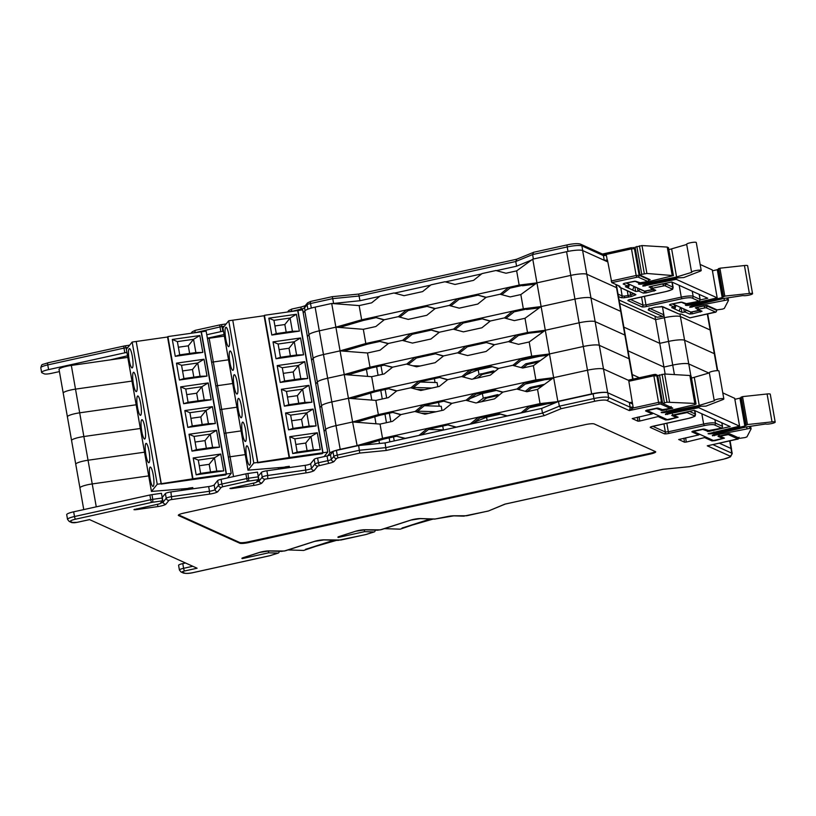 <?xml version="1.0" encoding="UTF-8"?>
<svg xmlns="http://www.w3.org/2000/svg" width="816" height="816" viewBox="0 0 816 816"><rect width="100%" height="100%" fill="white"/><g stroke="black" fill="none" stroke-linecap="round" stroke-linejoin="round"><path stroke-width="1.22" d="M634.205 293.638L630.686 294.964L631.319 296.534L635.878 294.749A1.469 1.438 -165.6 0 1 634.481 294.209M655.217 307.255L662.816 306.714L678.861 313.966L661.98 306.643A1.469 1.397 -65.7 0 0 662.816 306.714M650.005 308.56L663.755 314.772A1.469 1.397 114.3 0 1 662.612 316.475L657.166 317.23L619.089 300.023M689.897 317.832L682.033 314.354A12.067 2.05 170 0 0 678.861 313.966M683.747 308.876L684.349 312.191L686.256 310.284L690.622 311.987M684.349 312.191L681.972 312.365L681.136 307.693M671.721 307.581L681.972 312.365M672.17 303.919L675.005 305.194L673.853 306.918L671.68 307.673M644.334 291.067L639.968 289.364L638.061 291.271L637.469 287.956M634.848 286.773L635.684 291.445L638.061 291.271M635.684 291.445L625.433 286.661M567.997 251.399L567.212 246.942A12.067 2.05 -10 0 1 581.869 245.871L582.706 250.573L604.258 260.314L607.461 260.049L611.796 282.611L638 277.012L647.527 281.316L640.835 282.968L635.674 281.255L624.832 283.203L623.169 284.009L627.565 286.008L625.393 286.753M611.796 282.611L619.538 286.11A12.067 2.05 -10 0 1 619.987 286.538A12.067 2.05 -10 0 1 619.609 287.191L634.797 294.352A1.469 1.397 -65.7 0 0 635.654 294.443L619.609 287.191L618.344 285.569M663.755 314.772L662.5 306.877M679.167 311.08L680.493 307.408M676.025 305.388L674.801 309.111L674.332 306.714M531.522 260.049L516.579 266.21L515.753 261.508L532.603 254.572L567.212 246.942A2.438 0.581 77.6 0 1 567.334 244.851A2.438 0.581 77.6 0 1 567.436 244.861M332.591 303.542L359.999 300.716L379.664 296.392M394.475 293.117L430.624 285.151M445.434 281.887L481.583 273.921M496.393 270.657L516.579 266.21M224.063 334.519L207.376 338.191M223.482 331.184L222.89 331.276L222.064 326.563L224.318 326.247M206.774 334.744L220.83 331.643A4.855 0.826 -10 0 1 222.89 331.276M110.262 359.876L127.52 355.786M126.919 352.43L126.052 347.728L127.796 347.483M59.425 371.596L51.418 373.351A5.824 0.989 -10 0 1 44.339 373.871L41.983 372.81A9.7 1.652 -10 0 1 41.626 372.463A9.7 1.652 -10 0 1 48.593 369.607L124.817 352.808A4.855 0.826 -10 0 1 126.888 352.43M627.861 285.906L628.279 288.089L629.513 284.366M633.981 286.385L632.655 290.068M628.667 283.988L625.882 282.999M333.56 303.328L332.734 298.625L359.173 296.014L515.753 261.508L516.783 259.253M359.999 300.716L358.642 294.076L516.467 259.284M533.389 259.019L532.603 254.572L533.633 252.317L516.538 259.274M627.565 286.008L628.718 284.274M607.226 260.1L606.39 255.398A4.886 4.672 -65.7 0 0 606.135 254.47L603.014 253.939M601.729 254.225L603.299 255.153A2.438 2.336 114.3 0 1 603.422 255.612L604.258 260.314M311.314 308.071L310.519 303.521L332.734 298.625L332.204 296.677L358.642 294.076M648.557 278.96L648.669 279.592L639.142 275.288L636.174 275.502L631.482 248.88L606.135 254.47A2.438 0.52 -21.5 0 1 603.299 255.153M712.429 270.83L717.274 269.698L719.896 268.199L724.812 296.106L749.374 293.454A4.886 0.826 -10 0 1 752.556 293.678A4.886 0.826 -10 0 1 748.476 295.229A4.886 0.826 -10 0 1 743.121 295.545L724.027 298.432L692.855 305.745A4.886 0.826 170 0 0 689.683 307.112A4.886 0.826 170 0 0 689.857 307.285L727.28 299.911L728.453 300.441L724.292 308.438L722.548 309.101L716.989 309.886L706.952 305.357L696.038 307.581L695.344 307.867L696.354 308.346M648.761 280.143L650.158 279.704L640.091 275.135L641.753 274.329L646.915 273.472L673.414 275.604L638.51 284.07A4.886 0.826 170 0 0 644.099 283.713L676.586 276.991L691.764 272.33A4.886 0.826 -10 0 1 691.58 272.156A4.886 0.826 -10 0 1 695.089 270.728A4.886 0.826 -10 0 1 701.199 270.463A4.886 0.826 -10 0 1 700.138 271.198L683.777 277.562L678.412 277.817L646.262 284.468A4.886 0.826 170 0 0 642.763 285.906A4.886 0.826 170 0 0 642.937 286.079L676.27 279.337L717.193 297.84L685.43 305.276A4.886 0.826 170 0 0 691.366 304.847L722.201 297.616L724.812 296.106M691.58 272.156L686.664 244.249A4.886 0.826 -10 0 1 690.173 242.811A4.886 0.826 -10 0 1 696.283 242.546L701.199 270.463M635.164 247.217L641.988 245.555L667.233 247.075L668.437 247.799M668.834 249.665L686.705 244.463M700.138 264.445L712.266 269.923L717.193 297.84M719.896 268.199L744.447 265.537A4.886 0.826 -10 0 1 747.629 265.761L752.556 293.678M653.116 289.435L644.538 291.159L626.29 282.907M700.148 299.931L707.768 298.248L671.792 281.989L649.771 286.671L649.067 286.957L650.066 287.426M699.394 310.355L690.805 312.069L672.578 303.827M691.142 303.583L691.366 304.847M691.478 303.511L691.703 304.766M717.274 269.698L722.201 297.616M718.06 269.198L722.976 297.106M727.994 297.83L728.453 300.441M667.233 247.075L672.149 274.992M671.66 249.074L676.586 276.991M83.752 509.592L79.937 487.917A10.751 1.826 -10 0 1 87.649 484.755A10.751 1.826 170 0 0 79.937 487.917L75.755 464.222A10.751 1.826 -10 0 1 83.467 461.06A10.751 1.826 170 0 0 75.755 464.222L71.573 440.518A10.751 1.826 -10 0 1 79.295 437.356A10.751 1.826 170 0 0 71.573 440.518L63.22 393.118A10.751 1.826 -10 0 1 70.931 389.956A10.751 1.826 170 0 0 63.22 393.118L59.038 369.413A10.751 1.826 170 0 1 66.749 366.251A10.751 1.826 170 0 1 71.329 365.425L75.511 389.13A10.751 1.826 170 0 0 70.931 389.956A10.751 1.826 -10 0 1 75.511 389.13L79.682 412.825A10.751 1.826 170 0 0 75.113 413.651A10.751 1.826 170 0 0 67.391 416.813A10.751 1.826 -10 0 1 75.113 413.651A10.751 1.826 -10 0 1 79.682 412.825L136.16 404.787L79.682 412.825L83.864 436.529L140.332 428.492L83.864 436.529A10.751 1.826 170 0 0 79.295 437.356A10.751 1.826 -10 0 1 83.864 436.529L88.046 460.234L144.514 452.186L88.046 460.234A10.751 1.826 170 0 0 83.467 461.06A10.751 1.826 -10 0 1 88.046 460.234L92.228 483.929L148.696 475.891L92.228 483.929A10.751 1.826 170 0 0 87.649 484.755A10.751 1.826 -10 0 1 92.228 483.929L96.268 506.838M510.112 342.077L518.364 335.529L516.865 334.846L370.005 367.21L367.496 352.991L380.001 350.237L388.436 343.454L402.329 340.394L412.437 343.087L430.96 339.007L439.396 332.224L453.288 329.154L463.396 331.857L481.919 327.777L490.355 320.994L504.247 317.924L514.355 320.627L525.004 318.281L527.513 332.5L516.865 334.846L508.592 341.669M494.506 344.709L484.429 341.996L494.282 344.893M459.153 353.308L467.405 346.759L465.905 346.076L457.633 352.9M443.547 355.939L433.469 353.226L443.323 356.123M428.553 413.406L421.117 413.161M384.979 414.171L386.447 422.688M374.819 417.027L375.982 423.779M428.573 429.42L444.088 429.92M389.334 413.212L390.854 421.709M662.806 308.785L672.731 365.109A13.189 2.244 -10 0 1 688.765 363.946L708.88 373.045L688.765 363.946L690.887 375.972M654.973 316.241L655.574 319.648L664.377 317.71A13.189 2.244 -10 0 1 680.401 316.547A13.189 2.244 -10 0 0 664.377 317.71L655.574 319.648L659.756 343.352L668.559 341.414A13.189 2.244 -10 0 1 684.583 340.241A13.189 2.244 -10 0 0 668.559 341.414L659.756 343.352L663.928 367.057L672.731 365.109L663.928 367.057L628.055 350.839L663.928 367.057L665.162 374.024M616.386 284.692L625.352 335.539A13.189 2.244 170 0 0 624.872 335.07L595.15 321.637A13.189 2.244 170 0 0 579.115 322.799L545.302 330.256L553.656 377.665L557.838 401.36L591.661 393.904A13.189 2.244 170 0 1 607.685 392.741L632.594 404.002M615.958 284.488L616.519 287.671A13.189 2.244 170 0 1 616.998 288.14A13.189 2.244 170 0 0 616.519 287.671L620.701 311.375A13.189 2.244 170 0 1 621.18 311.834A13.189 2.244 170 0 0 620.701 311.375L590.968 297.932A13.189 2.244 170 0 0 574.943 299.105L541.12 306.561L545.302 330.256L529.186 341.975L531.695 356.194L374.187 390.915L371.678 376.696L384.183 373.942L392.618 367.159L406.511 364.089L416.609 366.792L435.142 362.702L443.578 355.919L457.47 352.859L467.568 355.562L486.101 351.472L494.537 344.689L508.429 341.629L518.527 344.321L529.186 341.975M659.756 343.352L623.873 327.134L659.756 343.352M679.952 313.997L684.583 340.241L714.316 353.685A13.189 2.244 -10 0 1 714.796 354.144L717.703 370.658M474.535 422.158L486.499 417.231L500.147 414.222M529.482 407.755L547.852 403.706M486.499 417.231L487.162 420.424M367.496 352.991L340.068 350.87L344.24 374.575L327.665 378.226A14.657 2.499 170 0 0 317.322 382.021A14.657 2.499 -10 0 1 327.665 378.226L344.24 374.575L370.005 367.21L371.504 367.894L384.02 365.14L392.363 367.353M304.786 310.916A14.657 2.499 -10 0 1 315.119 307.122L331.837 401.931L348.422 398.279L331.837 401.931L336.019 425.636L352.604 421.974L336.019 425.636L340.201 449.33A14.657 2.499 170 0 0 329.858 453.125L325.686 429.43A14.657 2.499 -10 0 1 336.019 425.636A14.657 2.499 170 0 0 325.686 429.43L321.504 405.725A14.657 2.499 -10 0 1 331.837 401.931A14.657 2.499 170 0 0 321.504 405.725L317.322 382.021L315.751 383.979L317.322 382.021L313.15 358.326L311.569 360.274L313.15 358.326A14.657 2.499 -10 0 1 323.483 354.532L340.068 350.87L323.483 354.532A14.657 2.499 170 0 0 313.15 358.326L308.968 334.621L307.397 336.569L308.968 334.621A14.657 2.499 -10 0 1 319.301 330.827L335.886 327.175L319.301 330.827A14.657 2.499 170 0 0 308.968 334.621L304.786 310.916L303.215 312.875M207.437 338.558A6.834 1.163 -10 0 1 209.151 338.273L213.333 361.978A6.834 1.163 170 0 0 211.619 362.253A6.834 1.163 -10 0 1 213.333 361.978L217.505 385.672A6.834 1.163 170 0 0 215.801 385.958A6.834 1.163 -10 0 1 217.505 385.672L221.687 409.377L236.885 407.215L221.687 409.377A6.834 1.163 170 0 0 219.983 409.663A6.834 1.163 -10 0 1 221.687 409.377L225.869 433.082L241.067 430.909L225.869 433.082A6.834 1.163 170 0 0 224.155 433.357A6.834 1.163 -10 0 1 225.869 433.082L230.051 456.776L245.239 454.614L230.051 456.776A6.834 1.163 170 0 0 228.337 457.062A6.834 1.163 -10 0 1 230.051 456.776L233.539 476.575M217.505 385.672L232.703 383.51L217.505 385.672M633.043 379.124L629.534 359.244A13.189 2.244 170 0 0 629.054 358.775A13.189 2.244 170 0 1 629.534 359.244L625.352 335.539A13.189 2.244 170 0 0 624.872 335.07L620.701 311.375L590.968 297.932A13.189 2.244 170 0 0 574.943 299.105L541.12 306.561L525.004 318.281M518.364 335.529L529.023 333.173L527.513 332.5L545.302 330.256L579.115 322.799L583.297 346.504L549.484 353.96L533.368 365.68L535.877 379.899L378.359 414.62L375.86 400.401L388.365 397.637L396.79 390.854L386.692 388.161L396.545 391.058M408.194 364.538L416.446 357.989L414.946 357.306L406.674 364.14M392.588 367.18L384.02 365.14M529.023 333.173L543.527 331.551M467.405 346.759L485.938 342.669M416.446 357.989L434.979 353.909M347.963 374.86L371.504 367.894M514.294 365.782L522.546 359.224L521.036 358.55L512.774 365.374M498.688 368.414L488.611 365.69L498.464 368.597M463.335 377.012L471.587 370.454L470.077 369.781L461.815 376.604M533.368 365.68L522.709 368.026L512.611 365.333L498.709 368.393L490.283 375.176L471.75 379.256L461.652 376.564L447.749 379.624L437.651 376.931L447.505 379.828M389.161 437.876L389.844 441.874M379.001 440.732L379.471 443.476M393.516 436.907L394.23 440.915M639.316 377.737L632.227 374.534L639.316 377.737M607.787 261.916L582.614 250.532L586.786 274.237L616.519 287.671L586.786 274.237L595.15 321.637L624.872 335.07L629.054 358.775L599.321 345.341A13.189 2.244 170 0 0 583.297 346.504L549.484 353.96L531.695 356.194L535.102 356.867L547.709 355.246M632.655 379.205L629.054 358.775L599.321 345.341L595.15 321.637A13.189 2.244 170 0 0 579.115 322.799L570.761 275.4L536.938 282.856L541.12 306.561L523.331 308.795L365.823 343.516L363.314 329.297L375.829 326.533L384.254 319.75L374.156 317.057L361.651 319.811L359.142 305.592L371.647 302.838L380.072 296.055L393.975 292.985L404.073 295.688L422.606 291.598L431.032 284.815L444.934 281.755L455.032 284.458L473.566 280.367L481.991 273.584L495.893 270.524L505.991 273.227L516.65 270.871L519.16 285.09L374.156 317.057L384.01 319.954M674.404 374.585L672.731 365.109A13.189 2.244 -10 0 1 688.765 363.946L684.583 340.241L714.316 353.685A13.189 2.244 -10 0 1 714.796 354.144L710.614 330.449A13.189 2.244 -10 0 0 710.134 329.98A13.189 2.244 -10 0 1 710.614 330.449L707.696 313.925M321.504 405.725L319.933 407.674L321.504 405.725M371.678 376.696L344.24 374.575L348.422 398.279L374.187 390.915L375.686 391.598L388.192 388.834M412.376 388.243L420.628 381.694L419.118 381.011L410.856 387.835M522.546 359.224L533.195 356.878M471.587 370.454L490.11 366.374M420.628 381.694L439.151 377.604M352.145 398.565L375.686 391.598M396.79 390.854L410.693 387.794L420.791 390.497L439.324 386.407L447.749 379.624M518.476 389.477L526.718 382.928L525.218 382.245L516.946 389.069M502.87 392.108L492.793 389.395L502.646 392.292M467.517 400.717L475.759 394.159L474.259 393.485L465.987 400.309M451.911 403.349L441.833 400.625L451.687 403.522M607.685 392.741L603.503 369.036A13.189 2.244 170 0 0 587.479 370.209L583.297 346.504A13.189 2.244 170 0 1 599.321 345.341L603.503 369.036L628.769 380.46L603.503 369.036A13.189 2.244 170 0 0 587.479 370.209L553.656 377.665L537.55 389.385L540.049 403.604L382.541 438.314L380.032 424.096L392.547 421.342L400.972 414.559L390.874 411.856L400.727 414.763M325.686 429.43L324.115 431.378L325.686 429.43M375.86 400.401L348.422 398.279L352.604 421.974L378.359 414.62L379.868 415.293L392.374 412.539M526.718 382.928L537.377 380.582L535.877 379.899L553.656 377.665L587.479 370.209L591.661 393.904M416.558 411.947L424.799 405.389L423.3 404.716L415.028 411.539M537.377 380.582L551.891 378.95M475.759 394.159L494.292 390.079M424.799 405.389L443.333 401.309M356.327 422.26L379.868 415.293M400.972 414.559L414.875 411.499L424.973 414.191L443.506 410.111L451.931 403.328L465.834 400.258L475.932 402.961L494.465 398.881L502.891 392.098L516.793 389.028L526.891 391.731L537.55 389.385M523.658 412.386L530.9 406.633L529.4 405.95L521.108 412.794L507.205 415.854L496.964 413.1L507.022 416.048M472.699 423.616L479.941 417.863L478.441 417.18L470.149 424.024L456.246 427.094L446.005 424.33L456.062 427.278M737.287 439.202L707.278 445.822L729.881 456.032A9.629 1.642 -10 0 1 723.313 459.204A2.438 0.581 77.6 0 0 723.425 459.224L730.504 456.817L732.217 453.584A12.067 2.05 170 0 0 731.779 453.155L730.942 448.453L719.314 443.19L731.024 448.484A13.189 2.244 -10 0 1 731.503 448.953A13.189 2.244 -10 0 1 731.452 449.259M558.287 401.564L540.049 403.604L543.466 404.277L555.472 402.727M340.201 449.33L356.786 445.679L382.541 438.314L384.05 438.998L396.556 436.244L405.103 438.518M329.858 453.125L327.695 455.818M281.632 468.68L285.131 466.905L289.333 466.303L289.19 467.609M185.13 489.906L188.578 488.172L192.79 487.58L192.678 488.835M357.173 445.852L352.604 421.974L380.032 424.096M278.521 469.129L278.348 468.16M185.11 489.008L185.242 489.763M181.795 489.427L181.958 490.355M183.539 489.233L183.692 490.11M281.663 467.741L281.795 468.486M280.092 467.966L280.255 468.884M419.414 435.356L405.287 438.325L396.556 436.244M421.739 434.846L428.981 429.094L427.482 428.41L419.189 435.254M530.9 406.633L541.559 404.277M479.941 417.863L498.474 413.773M428.981 429.094L447.515 425.014M363.854 445.016L384.05 438.998M653.147 413.253L652.208 413.916L645.538 410.907L647.2 410.101L658.053 408.143L663.214 409.856L669.905 408.204L660.379 403.91L629.299 410.581L606.706 400.37A2.438 2.336 -65.7 0 0 608.603 397.484L607.777 392.782A12.067 2.05 170 0 0 593.11 393.853L558.501 401.482L541.651 408.418L385.081 442.925L358.642 445.536L336.416 450.432A4.855 0.826 -10 0 0 332.999 451.676L330.47 454.716A4.855 0.826 -10 0 1 327.043 455.971L317.608 458.051A4.855 0.826 -10 0 0 314.191 459.306L310.651 463.702A4.855 0.826 -10 0 1 307.224 464.957A4.855 0.826 -10 0 1 305.164 465.334L266.883 470.781L267.719 475.483L305.99 470.036A4.855 0.826 170 0 0 308.06 469.659A4.855 0.826 170 0 0 311.477 468.404L315.017 464.008A4.855 0.826 -10 0 1 318.444 462.754L327.879 460.673A4.855 0.826 170 0 0 331.296 459.418L333.826 456.379A4.855 0.826 -10 0 1 337.253 455.134L359.468 450.238L385.907 447.627L542.487 413.12L559.337 406.184L593.936 398.555A12.067 2.05 -10 0 1 608.603 397.484L630.156 407.225L629.33 402.523L632.298 402.308L633.124 407.011A4.886 4.672 114.3 0 1 633.196 407.98L629.299 410.581L630.197 407.714A2.438 2.336 -65.7 0 0 630.156 407.225L633.124 407.011M266.883 470.781A4.855 0.826 -10 0 0 261.395 472.413L258.305 476.258A4.825 0.826 -10 0 1 258.213 476.35M258.305 476.83L257.468 472.127L247.972 473.484A4.855 0.826 -10 0 0 245.902 473.851L221.065 479.329A4.855 0.826 -10 0 0 217.648 480.583L214.159 484.928A4.855 0.826 -10 0 1 210.732 486.183A4.855 0.826 -10 0 1 208.661 486.56L209.488 491.263A4.855 0.826 170 0 0 211.558 490.885A4.855 0.826 170 0 0 214.985 489.631L218.474 485.285A4.855 0.826 -10 0 1 221.901 484.031L246.728 478.553A4.855 0.826 -10 0 1 248.798 478.186L258.305 476.83L258.335 479.686L256.02 482.552L229.939 488.478A2.438 2.336 -65.7 0 0 230.765 488.121M208.661 486.56L170.891 491.936A4.855 0.826 -10 0 0 165.393 493.568L162.292 497.423A4.825 0.826 -10 0 1 162.211 497.515M652.208 413.916L632.216 418.588L637.959 421.178L637.408 417.18M639.152 416.792L639.734 421.046L659.654 416.191M730.942 448.453A12.067 2.05 -10 0 1 731.381 448.871L732.217 453.584M182.774 563.601A5.824 0.989 170 0 0 178.592 565.315L179.418 570.017A5.824 0.989 170 0 1 183.6 568.303L182.774 563.601L185.528 562.989M73.664 511.816L74.501 516.518A9.7 1.652 -10 0 0 67.534 519.374L66.708 514.672A9.7 1.652 -10 0 1 73.664 511.816L149.889 495.016A4.855 0.826 -10 0 1 151.96 494.639L152.786 499.341L162.292 497.995L162.323 500.84L160.018 503.707L133.926 509.643A2.438 2.336 -65.7 0 0 134.773 509.266M162.292 497.995L161.466 493.292L151.96 494.639M607.777 392.782L629.33 402.523M630.197 407.714L633.196 407.98L658.553 402.39L653.851 375.778L628.84 381.286L632.298 402.308M639.734 421.046L637.959 421.178M162.323 500.84L151.796 502.381L75.572 519.18A7.262 1.234 170 0 0 70.625 521.577L72.971 522.638A3.386 0.571 170 0 0 77.092 522.342L89.525 519.598L197.105 568.222L184.671 570.965A2.438 0.581 -102.4 0 1 183.6 568.303L192.79 566.273M279.174 551.31A2.438 1.51 -107.8 0 1 278.307 553.064A2.438 1.51 -107.8 0 1 277.97 553.115L268.668 552.809L242.291 558.623A2.438 2.336 -65.7 0 0 243.841 557.522M375.187 530.155A2.438 1.51 -107.8 0 1 374.309 531.899A2.438 1.51 -107.8 0 1 373.983 531.95L364.64 531.644L338.293 537.448A2.438 2.336 -65.7 0 0 339.823 536.367M706.166 437.213L686.246 442.068L685.664 437.815M683.92 438.202L684.471 442.201L686.246 442.068M684.471 442.201L678.718 439.477M658.726 416.864L665.621 419.975L668.59 419.761L678.127 417.221L674.149 415.426L674.812 415.099L687.123 412.57L694.028 415.691A8.303 1.418 170 0 1 688.378 418.424L653.065 426.207A3.907 0.663 -10 0 0 650.403 427.492L664.224 433.745A3.907 0.663 170 0 0 668.977 433.398L704.279 425.615A8.303 1.418 -10 0 1 714.367 424.881L721.283 428.002L720.62 428.329L709.502 430.777L704.33 429.063L693.488 431.021L691.825 431.827L698.72 434.938L678.677 439.549M239.771 543.221L239.639 542.477A7.242 1.234 170 0 0 248.441 541.834L248.574 542.589A7.242 1.234 -10 0 1 239.771 543.221L178.571 515.569A7.242 1.234 170 0 1 178.306 515.314A7.242 1.234 170 0 1 183.508 513.182L585.429 424.595A7.242 1.234 170 0 1 594.232 423.953L655.432 451.605A7.242 1.234 -10 0 1 655.697 451.86A7.242 1.234 -10 0 1 650.495 453.992L650.362 453.247A7.242 1.234 170 0 0 655.289 451.544M248.574 542.589L650.495 453.992M239.639 542.477L178.582 514.886M248.441 541.834L650.362 453.247M358.642 445.536L359.734 453.074L338.314 457.796L336.62 458.419L334.081 461.458A7.293 1.244 -10 0 1 328.94 463.335L317.812 466.038L314.272 470.434A7.293 1.244 -10 0 1 306.02 472.892L265.016 479.155A2.438 2.366 -141.2 0 1 262.222 477.115A4.855 0.826 -10 0 1 265.649 475.861A4.855 0.826 -10 0 1 267.719 475.483L267.75 478.339M385.081 442.925L386.172 450.473L359.734 453.074M541.651 408.418L542.487 413.12L544.354 415.609L386.172 450.473M558.501 401.482L559.337 406.184L561.204 408.673L544.354 415.609M628.84 381.286L628.912 380.032L653.881 374.554M698.72 434.938L699.659 434.275M268.342 550.973L268.668 552.809M364.313 529.808L364.64 531.644M705.238 437.886L711.909 440.895L714.877 440.681L724.414 438.141L720.436 436.346L721.099 436.019L728.311 434.612L737.837 438.906L709.104 445.444M723.313 459.204L689.428 466.66M689.51 466.66L663 469.282M663.071 469.261L505.369 504.023M504.89 504.125L488.294 511.051L505.206 504.094M705.901 406.154L722.782 399.636A4.886 0.826 170 0 0 723.843 398.902A4.886 0.826 170 0 0 718.896 398.932A4.886 0.826 170 0 0 714.224 400.595A4.886 0.826 170 0 0 714.408 400.768L699.23 405.43L666.743 412.151A4.886 0.826 -10 0 1 661.154 412.508L694.304 404.767L696.058 404.042L694.793 403.43L666.988 402.196L662.643 403.481L672.802 408.143L662.378 410.57L656.503 408.541L647.2 410.55L667.182 419.597L676.474 417.588L671.752 415.436L672.415 415.109L694.181 410.315L730.157 426.574L708.645 431.48L702.77 429.451L693.467 431.46L713.449 440.507L722.741 438.498L717.988 436.305L728.413 433.877L729.596 433.796L739.633 438.325L745.192 437.539L746.936 436.876L751.097 428.879L749.924 428.349L712.501 435.713A4.886 0.826 -10 0 1 712.327 435.55A4.886 0.826 -10 0 1 715.499 434.183L746.671 426.87L765.765 423.983A4.886 0.826 170 0 0 771.691 423.545A4.886 0.826 170 0 0 775.2 422.107A4.886 0.826 170 0 0 772.018 421.882L747.456 424.544L744.845 426.044L714.01 433.286A4.886 0.826 -10 0 1 708.074 433.714L739.571 426.156L698.649 407.663L665.581 414.508A4.886 0.826 -10 0 1 665.407 414.334A4.886 0.826 -10 0 1 668.906 412.906L701.056 406.256L705.901 406.154M775.2 422.107L770.273 394.199A4.886 0.826 170 0 0 767.091 393.975L742.529 396.627L739.918 398.137L734.869 399.32M691.081 376.237L689.877 375.513L664.632 373.993L657.808 375.656M709.349 372.902L691.478 378.104M723.843 398.902L718.927 370.984A4.886 0.826 170 0 0 713.969 371.015A4.886 0.826 170 0 0 709.308 372.677L714.224 400.595M734.665 398.32L722.782 392.873M747.456 424.544L742.529 396.627M745.62 425.544L740.704 397.627M744.845 426.044L739.918 398.137M714.347 433.204L714.122 431.939M714.01 433.286L713.786 432.021M698.649 407.663L698.496 406.786M699.23 405.43L694.304 377.512M694.793 403.43L689.877 375.513M751.097 428.879L750.638 426.268M498.811 395.383L486.56 398.075L481.552 401.717M542.558 385.733L531.502 388.171L526.993 391.7M384.254 319.75L398.157 316.69L408.255 319.393L426.788 315.302L435.214 308.519L449.116 305.459L459.214 308.152L477.748 304.072L486.173 297.289L500.075 294.229L510.173 296.922L520.832 294.576L523.331 308.795L526.748 309.468L539.345 307.846M505.94 318.373L514.182 311.824L512.683 311.141L504.41 317.975M490.334 321.004L480.257 318.291L490.1 321.188M454.981 329.613L463.223 323.054L461.723 322.381L453.451 329.205M439.375 332.245L429.298 329.521L439.141 332.418M417.557 411.152L436.05 411.754M424.371 389.701L416.935 389.456M380.797 390.466L382.265 398.983M370.637 393.322L371.8 400.085M424.391 405.715L441.242 406.266L441.976 410.448M385.152 389.507L386.682 398.014M582.614 250.532A13.189 2.244 170 0 0 566.579 251.695L570.761 275.4A13.189 2.244 170 0 1 586.786 274.237A13.189 2.244 170 0 0 570.761 275.4L536.938 282.856L520.832 294.576M655.574 319.648L619.691 303.44L655.574 319.648M707.319 314.017L710.134 329.98L680.401 316.547L710.134 329.98L717.305 370.658M470.353 398.453L482.317 393.526L495.975 390.517M525.3 384.061L543.68 380.011M482.317 393.526L483.296 398.208L497.566 394.638L499.188 395.077M525.32 391.313L529.992 387.498L544.547 384.285M477.197 402.686L483.296 398.208M485.061 397.402L486.56 398.075M497.566 394.638L498.943 395.27M529.992 387.498L531.502 388.171M75.511 389.13L131.978 381.082L75.511 389.13M213.333 361.978L228.531 359.805L213.333 361.978M363.314 329.297L335.886 327.175L340.068 350.87L365.823 343.516L367.333 344.189L379.838 341.435L388.181 343.658M404.022 340.843L412.264 334.285L410.764 333.611L402.492 340.435M388.416 343.475L379.838 341.435M514.182 311.824L524.841 309.478M463.223 323.054L481.756 318.974M412.264 334.285L430.797 330.205M343.791 351.155L367.333 344.189M494.629 371.678L482.378 374.381L477.37 378.022M538.376 362.039L527.32 364.477L522.821 368.006M501.758 294.678L510 288.119L508.501 287.446L500.228 294.27M486.152 297.31L476.075 294.586L485.928 297.493M450.799 305.908L459.041 299.35L457.541 298.676L449.269 305.5M435.193 308.54L425.116 305.827L434.969 308.723M413.375 387.447L431.868 388.049M420.189 365.996L412.753 365.762M376.625 366.772L378.083 375.278M366.466 369.628L367.618 376.38M420.22 382.021L437.06 382.561L437.794 386.743M380.98 365.803L382.5 374.309M566.579 251.695L532.766 259.151L536.938 282.856L519.16 285.09L522.566 285.763L535.174 284.141M466.171 374.758L478.135 369.832L491.793 366.823M521.118 360.356L539.498 356.306M478.135 369.832L479.114 374.513L493.384 370.943L495.006 371.372M521.138 367.608L525.82 363.793L540.365 360.59M473.015 378.981L479.114 374.513M480.879 373.697L482.378 374.381M493.384 370.943L494.771 371.566M525.82 363.793L527.32 364.477M359.142 305.592L331.704 303.47L315.119 307.122M71.329 365.425L127.796 357.388M209.151 338.273L224.349 336.11M331.704 303.47L335.886 327.175L361.651 319.811L363.151 320.494L375.656 317.73M532.766 259.151L516.65 270.871M399.84 317.138L408.092 310.59L406.582 309.907L398.31 316.73M510 288.119L520.659 285.773M459.041 299.35L477.574 295.27M408.092 310.59L426.615 306.5M339.609 327.461L363.151 320.494M384.428 528.646L400.217 529.166L430.195 518.956M402.074 528.003L433.184 519.047M430.358 518.956L402.084 528.054M288.058 549.933L303.685 550.443L333.673 540.233M305.541 549.29L336.661 540.325M333.836 540.233L305.551 549.341M233.998 374.891A9.772 1.836 -98.1 0 0 233.978 385.478A9.772 1.836 -98.1 0 0 237.048 394.046A9.772 1.836 -98.1 0 0 237.344 393.853A9.772 1.836 -98.1 0 0 237.364 383.275A9.772 1.836 -98.1 0 0 234.294 374.707A9.772 1.836 -98.1 0 0 233.998 374.891M229.816 351.196A9.772 1.836 -98.1 0 0 229.796 361.774A9.772 1.836 -98.1 0 0 232.866 370.352A9.772 1.836 -98.1 0 0 233.162 370.158A9.772 1.836 -98.1 0 0 233.182 359.581A9.772 1.836 -98.1 0 0 230.112 351.002A9.772 1.836 -98.1 0 0 229.816 351.196M225.644 327.491A9.772 1.836 -98.1 0 0 225.624 338.069A9.772 1.836 -98.1 0 0 228.694 346.647A9.772 1.836 -98.1 0 0 228.98 346.453A9.772 1.836 -98.1 0 0 229 335.876A9.772 1.836 -98.1 0 0 225.93 327.298A9.772 1.836 -98.1 0 0 225.644 327.491M238.18 398.596A9.772 1.836 -98.1 0 0 238.16 409.173A9.772 1.836 -98.1 0 0 241.23 417.751A9.772 1.836 -98.1 0 0 241.526 417.557A9.772 1.836 -98.1 0 0 241.546 406.98A9.772 1.836 -98.1 0 0 238.476 398.402A9.772 1.836 -98.1 0 0 238.18 398.596M242.352 422.3A9.772 1.836 -98.1 0 0 242.342 432.878A9.772 1.836 -98.1 0 0 245.402 441.446A9.772 1.836 -98.1 0 0 245.698 441.262A9.772 1.836 -98.1 0 0 245.718 430.685A9.772 1.836 -98.1 0 0 242.648 422.107A9.772 1.836 -98.1 0 0 242.352 422.3M246.534 445.995A9.772 1.836 -98.1 0 0 246.514 456.583A9.772 1.836 -98.1 0 0 249.584 465.151A9.772 1.836 -98.1 0 0 249.88 464.957A9.772 1.836 -98.1 0 0 249.9 454.379A9.772 1.836 -98.1 0 0 246.83 445.811A9.772 1.836 -98.1 0 0 246.534 445.995M324.105 456.613L327.757 452.064L302.685 309.856L297.932 310.539L323.014 452.747L322.269 453.665L253.786 462.988L248.013 470.169L222.952 328.063M327.757 452.064L323.014 452.747M286.334 468.017L287.191 466.946L248.013 470.169M222.941 327.961L228.715 320.78L232.754 320.198L257.825 462.407M228.715 320.78L253.786 462.988M232.795 320.413L257.683 462.601M257.713 462.815L322.075 453.645L322.769 452.778L297.697 310.57L264.445 315.302L289.527 457.511L258.06 462.376M232.988 320.168L264.098 315.741L289.17 457.949M296.402 314.262L268.852 318.179L271.82 335.039L299.37 331.123L296.402 314.262L290.088 318.026L292.424 331.296L299.37 331.123M300.584 337.967L273.034 341.884L276.002 358.744L303.552 354.817L300.584 337.967L294.26 341.731L296.606 355.001L303.552 354.817M304.756 361.661L277.205 365.588L280.184 382.449L307.734 378.522L304.756 361.661L298.442 365.425L300.788 378.695L307.734 378.522M317.291 432.766L289.751 436.693L292.72 453.553L320.27 449.626L317.291 432.766L310.978 436.529L313.324 449.8L320.27 449.626M313.12 409.071L285.569 412.988L288.538 429.848L316.088 425.921L313.12 409.071L306.806 412.835L309.142 426.105L316.088 425.921M308.938 385.366L281.387 389.283L284.366 406.144L311.906 402.227L308.938 385.366L302.624 389.13L304.96 402.4L311.906 402.227M322.769 452.778L289.527 457.511M271.82 335.039L276.277 333.601L273.931 320.321L268.852 318.179M273.931 320.321L290.088 318.026L284.845 324.544L286.192 332.183M292.424 331.296L276.277 333.601M276.002 358.744L280.459 357.296L278.113 344.026L273.034 341.884M278.113 344.026L294.26 341.731L289.027 348.248L290.374 355.888M296.606 355.001L280.459 357.296M280.184 382.449L284.631 381.001L282.295 367.73L277.205 365.588M282.295 367.73L298.442 365.425L293.209 371.943L294.556 379.583M300.788 378.695L284.631 381.001M292.72 453.553L297.177 452.105L294.831 438.835L289.751 436.693M294.831 438.835L310.978 436.529L305.745 443.047L307.091 450.687M313.324 449.8L297.177 452.105M288.538 429.848L292.995 428.4L290.649 415.13L285.569 412.988M290.649 415.13L306.806 412.835L301.563 419.353L302.909 426.992M309.142 426.105L292.995 428.4M284.366 406.144L288.813 404.705L286.477 391.425L281.387 389.283M286.477 391.425L302.624 389.13L297.381 395.648L298.727 403.288M304.96 402.4L288.813 404.705M274.931 325.951L284.845 324.544M279.113 349.656L289.027 348.248M283.285 373.361L293.209 371.943M295.82 444.465L305.745 443.047M291.649 420.76L301.563 419.353M287.467 397.055L297.381 395.648M137.445 396.168A9.772 1.836 -98.1 0 0 137.425 406.745A9.772 1.836 -98.1 0 0 140.495 415.324A9.772 1.836 -98.1 0 0 140.791 415.13A9.772 1.836 -98.1 0 0 140.811 404.552A9.772 1.836 -98.1 0 0 137.741 395.974A9.772 1.836 -98.1 0 0 137.445 396.168M133.273 372.473A9.772 1.836 -98.1 0 0 133.253 383.051A9.772 1.836 -98.1 0 0 136.313 391.619A9.772 1.836 -98.1 0 0 136.609 391.425A9.772 1.836 -98.1 0 0 136.629 380.848A9.772 1.836 -98.1 0 0 133.559 372.28A9.772 1.836 -98.1 0 0 133.273 372.473M129.091 348.769A9.772 1.836 -98.1 0 0 129.071 359.346A9.772 1.836 -98.1 0 0 132.141 367.924A9.772 1.836 -98.1 0 0 132.437 367.73A9.772 1.836 -98.1 0 0 132.457 357.153A9.772 1.836 -98.1 0 0 129.387 348.575A9.772 1.836 -98.1 0 0 129.091 348.769M141.627 419.873A9.772 1.836 -98.1 0 0 141.607 430.45A9.772 1.836 -98.1 0 0 144.677 439.028A9.772 1.836 -98.1 0 0 144.973 438.835A9.772 1.836 -98.1 0 0 144.993 428.257A9.772 1.836 -98.1 0 0 141.923 419.679A9.772 1.836 -98.1 0 0 141.627 419.873M145.809 443.578A9.772 1.836 -98.1 0 0 145.789 454.155A9.772 1.836 -98.1 0 0 148.859 462.723A9.772 1.836 -98.1 0 0 149.155 462.529A9.772 1.836 -98.1 0 0 149.165 451.952A9.772 1.836 -98.1 0 0 146.105 443.384A9.772 1.836 -98.1 0 0 145.809 443.578M149.981 467.272A9.772 1.836 -98.1 0 0 149.96 477.85A9.772 1.836 -98.1 0 0 153.031 486.428A9.772 1.836 -98.1 0 0 153.326 486.234A9.772 1.836 -98.1 0 0 153.347 475.657A9.772 1.836 -98.1 0 0 150.277 467.078A9.772 1.836 -98.1 0 0 149.981 467.272M227.542 477.901L231.203 473.341L206.132 331.133L201.379 331.806L226.46 474.014L225.726 474.932L157.243 484.255L151.46 491.446L126.409 349.33M231.203 473.341L226.46 474.014M189.832 489.243L190.648 488.223L151.46 491.446M126.388 349.238L132.161 342.057L136.201 341.476L161.272 483.684M132.161 342.057L157.243 484.255M136.241 341.69L161.129 483.868M161.16 484.082L225.522 474.922L226.226 474.055L201.144 331.847L167.902 336.58L192.974 478.788L161.517 483.653M136.435 341.445L167.545 337.008L192.627 479.216M199.849 335.539L172.298 339.456L175.277 356.317L202.817 352.4L199.849 335.539L193.535 339.303L195.871 352.573L202.817 352.4M204.031 359.234L176.48 363.161L179.449 380.021L206.999 376.094L204.031 359.234L197.717 362.998L200.053 376.278L206.999 376.094M208.202 382.939L180.662 386.866L183.631 403.716L211.181 399.799L208.202 382.939L201.889 386.702L204.235 399.973L211.181 399.799M220.748 454.043L193.198 457.97L196.166 474.82L223.717 470.903L220.748 454.043L214.435 457.807L216.77 471.077L223.717 470.903M216.566 430.338L189.016 434.265L191.995 451.126L219.535 447.199L216.566 430.338L210.253 434.102L212.588 447.382L219.535 447.199M212.384 406.643L184.834 410.56L187.813 427.421L215.363 423.504L212.384 406.643L206.071 410.407L208.417 423.677L215.363 423.504M226.226 474.055L192.974 478.788M175.277 356.317L179.724 354.868L177.388 341.598L172.298 339.456M177.388 341.598L193.535 339.303L188.292 345.821L189.638 353.461M195.871 352.573L179.724 354.868M179.449 380.021L183.906 378.573L181.56 365.303L176.48 363.161M181.56 365.303L197.717 362.998L192.474 369.515L193.82 377.165M200.053 376.278L183.906 378.573M183.631 403.716L188.088 402.278L185.742 388.997L180.662 386.866M185.742 388.997L201.889 386.702L196.656 393.22L198.002 400.86M204.235 399.973L188.088 402.278M196.166 474.82L200.624 473.382L198.278 460.102L193.198 457.97M198.278 460.102L214.435 457.807L209.192 464.324L210.538 471.964M216.77 471.077L200.624 473.382M191.995 451.126L196.442 449.677L194.106 436.407L189.016 434.265M194.106 436.407L210.253 434.102L205.01 440.62L206.356 448.27M212.588 447.382L196.442 449.677M187.813 427.421L192.26 425.972L189.924 412.702L184.834 410.56M189.924 412.702L206.071 410.407L200.828 416.925L202.184 424.565M208.417 423.677L192.26 425.972M178.378 347.228L188.292 345.821M182.56 370.933L192.474 369.515M186.742 394.628L196.656 393.22M199.277 465.732L209.192 464.324M195.095 442.037L205.01 440.62M190.913 418.333L200.828 416.925M620.996 297.667L623.965 297.82A1.469 0.745 -94.2 0 0 624.424 296.096L622.149 295.963A1.469 1.397 114.3 0 1 620.996 297.667L618.477 296.524M649.138 308.071L649.118 308.907A1.469 1.234 -115.8 0 1 648.73 309.019L655.095 307.275M649.281 308.836A1.469 1.397 114.3 0 1 648.169 309.947L648.73 309.019M661.307 306.51A1.469 1.224 -85 0 0 661.592 306.581L661.592 306.581A1.469 1.224 -85 0 0 661.97 306.541M662.612 316.475L648.169 309.947M689.775 317.852L715.459 312.018L705.942 307.714L698.731 309.131L698.068 309.448L702.035 311.253L692.498 313.793L689.53 314.007L685.124 312.018M673.853 306.918L669.457 304.929L671.119 304.123L681.962 302.175L687.123 303.889L698.904 301.114L691.999 297.993A8.303 1.418 170 0 0 681.911 298.727L646.598 306.51A3.907 0.663 -10 0 1 641.855 306.847L628.034 300.604A1.469 1.397 -65.7 0 0 629.034 299.819M638.836 291.098L643.243 293.087L646.211 292.873L655.758 290.333L651.78 288.538L652.443 288.211L664.744 285.671L671.66 288.793A8.303 1.418 -10 0 1 665.999 291.536L630.697 299.319A3.907 0.663 170 0 0 628.034 300.604M623.965 297.82L631.319 296.534M630.36 299.421L642.988 305.123L641.549 296.942M631.502 247.666L603.065 253.929M632.808 247.554L633.665 247.636A1.469 1.397 -65.7 0 0 632.808 247.554M691.825 312.018L699.659 310.468M706.962 305.357L707.074 305.99L716.601 310.294L716.489 309.662M698.017 307.153L704.045 305.816M644.446 296.31L645.956 304.909L681.268 297.126L679.187 285.335M692.254 291.241L693.141 296.259L700.046 299.38L699.159 294.362M715.459 312.018A1.469 1.397 -65.7 0 0 716.601 310.294L716.621 310.498M698.904 301.114A1.469 1.397 -65.7 0 0 700.046 299.38L700.067 299.594M704.749 307.805L704.106 306.204L707.074 305.99A1.469 1.397 -65.7 0 1 705.942 307.714M696.425 308.336L698.088 307.53L698.731 309.131M681.911 298.727L681.268 297.126A9.772 1.663 -10 0 1 693.141 296.259A1.469 1.397 -65.7 0 1 691.999 297.993M689.53 314.007A1.469 1.397 -65.7 0 0 690.673 312.273L691.856 312.191L692.498 313.793M641.855 306.847A1.469 1.397 -65.7 0 0 642.988 305.123L645.956 304.909L646.598 306.51M698.068 309.448A1.469 1.397 114.3 0 1 697.211 309.366L696.211 307.55M702.035 311.253A1.469 1.397 114.3 0 1 701.189 311.161L697.211 309.366M700.373 312.059L699.74 310.508M681.962 302.175A1.469 1.397 114.3 0 1 681.258 302.144M685.94 303.97A1.469 1.397 114.3 0 1 685.083 303.889L681.227 302.144M620.854 288.048L622.149 295.963L618.049 294.117M602.483 254.072L580.564 244.157A2.438 2.336 114.3 0 1 581.869 245.871L603.422 255.612L606.39 255.398M48.593 369.607L47.767 364.905L123.991 348.106A4.855 0.826 -10 0 1 126.052 347.728L125.327 345.79L129.652 345.178M41.626 372.463L40.8 367.761A9.7 1.652 -10 0 1 47.767 364.905A2.438 0.581 77.6 0 1 47.889 362.814L124.114 346.015A2.438 0.581 77.6 0 0 123.991 348.106L124.817 352.808M195.208 332.693L219.994 326.941A4.855 0.826 -10 0 1 222.064 326.563L221.33 324.635L226.165 323.942M193.055 332.999A4.855 0.826 -10 0 1 195.167 332.418A2.438 0.581 77.6 0 1 195.289 330.327L220.126 324.85A2.438 0.581 77.6 0 0 219.994 326.941L220.83 331.643M291.761 311.416L301.145 309.06A4.855 0.826 170 0 0 304.562 307.805L307.091 304.766A4.855 0.826 -10 0 1 310.519 303.521A2.438 0.581 77.6 0 1 310.641 301.43L332.204 296.677M289.568 311.732A4.855 0.826 -10 0 1 291.71 311.141A2.438 0.581 77.6 0 1 291.832 309.05L301.267 306.969A2.438 0.581 77.6 0 0 301.145 309.06L301.318 310.049M305.062 310.651L304.562 307.805A2.438 2.356 39.9 0 1 305.062 305.908L307.591 302.869A2.438 2.356 39.9 0 0 307.091 304.766L307.877 309.193M636.817 277.103L636.174 275.502L611.164 281.02M638 277.012A1.469 1.397 -65.7 0 0 639.142 275.288L634.45 248.666L635.429 249.104M653.371 289.558L645.538 291.108M671.915 282.04L672.792 287.069L665.887 283.948L665.744 283.152M662.857 283.784L651.739 286.243M602.443 254.041L631.553 247.625L631.482 248.88L634.45 248.666A1.469 1.397 -65.7 0 0 633.665 247.636L635.297 248.38M664.744 285.671A1.469 1.397 -65.7 0 0 665.887 283.948L662.918 284.162L663.561 285.763M648.689 279.796L648.669 279.592A1.469 1.397 -65.7 0 1 647.527 281.316M652.443 288.211L651.8 286.61L650.138 287.416M665.999 291.536L666.06 291.547C674.669 288.854 672.241 289.7 673.149 287.416A9.772 1.663 170 0 0 672.792 287.069A1.469 1.397 -65.7 0 1 671.66 288.793M646.211 292.873L645.568 291.271L644.385 291.363A1.469 1.397 -65.7 0 1 643.243 293.087M639.652 283.05A1.469 1.397 114.3 0 1 638.795 282.968L646.925 281.653C647.924 281.714 648.536 281.061 648.751 279.674L648.638 279.001M635.674 281.255A1.469 1.397 114.3 0 1 634.97 281.224L638.795 282.968M654.085 291.139L653.453 289.588M655.758 290.333A1.469 1.397 114.3 0 1 654.901 290.241L650.923 288.446L649.924 286.64M651.78 288.538A1.469 1.397 114.3 0 1 650.923 288.446M125.246 345.841L124.114 346.015A2.438 0.581 77.6 0 1 124.226 346.025M48.001 362.834A2.438 0.581 77.6 0 0 47.889 362.814C40.8 365.293 42.146 363.538 40.8 367.761M221.258 324.676L220.126 324.85A2.438 0.581 77.6 0 1 220.228 324.87M195.401 330.337A2.438 0.581 77.6 0 0 195.289 330.327L192.209 331.806A2.438 2.366 38.8 0 0 191.699 333.193M310.753 301.441A2.438 0.581 77.6 0 0 310.641 301.43L307.591 302.869M301.379 306.979A2.438 0.581 77.6 0 0 301.267 306.969L305.266 305.704M291.944 309.06A2.438 0.581 77.6 0 0 291.832 309.05L288.752 310.529A2.438 2.366 38.8 0 0 288.252 311.916M630.034 292.199L630.686 294.964L628.075 295.535L627.341 290.986M628.718 297.106L628.075 295.535L624.424 296.096M643.079 285.518L643.202 286.192M644.762 284.845L644.977 286.059M674.924 278.542L675.077 279.429M676.087 278.297L676.27 279.337M718.58 268.546L723.506 296.463M744.447 265.537L749.374 293.454M689.999 306.724L690.122 307.397M691.682 306.051L691.897 307.265M724.016 298.442L724.322 300.125M726.944 297.993L727.28 299.911M649.342 279.317L649.454 279.99M636.827 246.412L641.753 274.329M639.418 245.84L644.344 273.758M641.988 245.555L646.915 273.472M668.406 247.605L673.322 275.522M643.875 282.448L644.099 283.713M729.688 440.905L731.024 448.484M488.039 511.061L466.63 515.783L454.288 515.783A7.293 1.244 170 0 0 446.923 516.65L435.04 519.027L420.75 518.558A7.293 1.244 170 0 0 410.601 520.159L380.307 529.859L365.354 529.747A7.273 1.234 170 0 0 355.256 531.338L339.079 536.551A3.417 0.581 170 0 0 338.028 537.336L338.293 537.448M381.215 529.625A2.438 1.51 72.2 0 0 381.541 529.574A2.438 1.51 72.2 0 0 381.837 529.421M373.983 531.95L365.782 534.541L340.945 540.008L324.391 539.845A7.293 1.244 170 0 0 314.252 541.447L284.325 551.024L269.351 550.902A7.273 1.234 170 0 0 259.243 552.503L243.066 557.705A3.417 0.581 170 0 0 242.026 558.491L242.291 558.623M285.233 550.78A2.438 1.51 72.2 0 0 285.569 550.739A2.438 1.51 72.2 0 0 285.865 550.586M170.717 499.678L169.014 500.3A2.438 2.366 -141.2 0 1 166.219 498.27A4.855 0.826 -10 0 1 169.646 497.015A4.855 0.826 -10 0 1 171.717 496.638L209.488 491.263L209.518 494.108L170.717 499.678M310.651 463.702L311.477 468.404A2.438 2.366 -141.2 0 0 314.272 470.434M258.305 476.258L259.131 480.961L262.222 477.115L261.395 472.413M256.428 482.052A4.825 0.826 170 0 0 259.131 480.961A2.438 2.366 -141.2 0 0 261.926 483.001A7.273 1.234 -10 0 1 253.705 485.438L232.631 488.437A3.417 0.581 -10 0 1 229.939 488.478M214.159 484.928L214.985 489.631A2.438 2.366 -141.2 0 0 217.78 491.66A7.293 1.244 -10 0 1 209.518 494.108M162.292 497.423L163.118 502.126L166.219 498.27L165.393 493.568M160.415 503.217A4.825 0.826 170 0 0 163.118 502.126A2.438 2.366 -141.2 0 0 165.913 504.155A7.273 1.234 -10 0 1 157.692 506.603L136.619 509.602A3.417 0.581 -10 0 1 133.926 509.643M657.798 376.003L653.851 375.778L653.932 374.524L655.187 374.442A1.469 1.397 114.3 0 1 656.819 375.554L661.521 402.176L662.49 402.614M652.739 426.309L665.366 432.011L663.928 423.841M606.706 400.37A9.629 1.642 170 0 0 595.007 401.217L561.204 408.673M265.016 479.155L261.926 483.001M258.335 479.686L247.799 481.226L222.972 486.693L221.269 487.315L217.78 491.66M169.014 500.3L165.913 504.155M277.97 553.115L269.77 555.706L193.545 572.506A7.262 1.234 -10 0 1 184.722 573.148L182.366 572.077A3.386 0.571 -10 0 1 184.671 570.965M178.571 515.569L178.469 514.978M75.572 519.18A2.438 0.581 -102.4 0 1 74.501 516.518L150.725 499.718A4.855 0.826 -10 0 1 152.786 499.341L152.816 502.197M149.889 495.016L150.725 499.718A2.438 0.581 -102.4 0 0 151.796 502.381M170.891 491.936L171.748 499.494M217.648 480.583L218.474 485.285A2.438 2.366 -141.2 0 0 221.269 487.315M221.065 479.329L221.901 484.031A2.438 0.581 -102.4 0 0 222.972 486.693M245.902 473.851L246.728 478.553A2.438 0.581 -102.4 0 0 247.799 481.226M247.972 473.484L248.829 481.032M305.164 465.334L306.02 472.892M314.191 459.306L315.017 464.008A2.438 2.366 -141.2 0 0 317.812 466.038M317.608 458.051L318.444 462.754A2.438 0.581 -102.4 0 0 319.515 465.416M327.043 455.971L327.879 460.673A2.438 0.581 -102.4 0 0 328.94 463.335M330.47 454.716L331.296 459.418A2.438 2.356 -140.1 0 0 334.081 461.458M332.999 451.676L333.826 456.379A2.438 2.356 -140.1 0 0 336.62 458.419M336.416 450.432L337.253 455.134A2.438 0.581 -102.4 0 0 338.314 457.796M593.11 393.853L593.936 398.555A2.438 0.581 -102.4 0 0 595.007 401.217M689.418 411.356L695.171 413.957L694.559 410.479M659.195 403.991L658.553 402.39L661.521 402.176A1.469 1.397 114.3 0 1 660.379 403.91M694.028 415.691A1.469 1.397 -65.7 0 0 695.171 413.957A9.772 1.663 -10 0 1 695.528 414.304L694.875 410.632M664.224 433.745A1.469 1.397 -65.7 0 0 665.366 432.011L668.335 431.797L666.815 423.198M650.403 427.492A1.469 1.397 -65.7 0 0 651.403 426.707M687.123 412.57A1.469 1.397 -65.7 0 0 688.184 411.631M674.149 415.426A1.469 1.397 114.3 0 1 673.292 415.334L672.425 414.222M678.127 417.221A1.469 1.397 114.3 0 1 677.27 417.139L673.292 415.334M665.621 419.975A1.469 1.397 -65.7 0 0 666.55 419.312M670.956 407.286A1.469 1.397 114.3 0 1 669.905 408.204M671.129 406.562C670.915 407.949 670.303 408.602 669.304 408.541L661.174 409.856A1.469 1.397 -65.7 0 0 662.021 409.948M661.174 409.856L657.319 408.112A1.469 1.397 -65.7 0 0 658.053 408.143M646.394 410.346A1.469 1.397 114.3 0 1 645.538 410.907M70.625 521.577A2.438 2.336 114.3 0 1 69.197 521.434L67.534 519.374M72.971 522.638A2.438 2.336 114.3 0 1 71.553 522.495L69.197 521.434M157.692 506.603L157.733 504.206M136.619 509.602L136.772 508.827M253.705 485.438L253.745 483.062M232.631 488.437L232.774 487.682M729.881 456.032A2.438 2.336 -65.7 0 0 731.779 453.155L712.878 444.608M701.831 413.773L703.637 424.014L668.335 431.797L668.977 433.398M721.813 422.8L722.425 426.278L715.51 423.157L714.898 419.679M722.446 426.482L722.425 426.278A1.469 1.397 -65.7 0 1 721.283 428.002M714.367 424.881A1.469 1.397 -65.7 0 0 715.51 423.157A9.772 1.663 170 0 0 703.637 424.014L704.279 425.615M708.308 430.858A1.469 1.397 114.3 0 1 707.462 430.777L720.681 428.339C721.691 428.4 722.293 427.747 722.507 426.36L721.885 422.831M704.33 429.063A1.469 1.397 114.3 0 1 703.627 429.032M739.061 437.264C738.847 438.651 738.235 439.304 737.236 439.243L737.164 439.232M738.888 437.988A1.469 1.397 114.3 0 1 737.837 438.906M729.341 433.755A1.469 1.397 114.3 0 1 728.311 434.612M719.131 435.928A1.469 1.397 -65.7 0 0 720.436 436.346M718.712 435.142L723.557 438.049A1.469 1.397 -65.7 0 0 724.414 438.141M712.837 440.232A1.469 1.397 114.3 0 1 711.909 440.895M270.677 555.461A2.438 1.51 72.2 0 0 271.004 555.421A2.438 1.51 72.2 0 0 271.3 555.257M184.722 573.148A2.438 2.336 114.3 0 1 183.294 572.995C186.068 573.679 189.516 573.515 193.657 572.516L269.872 555.716L278.307 553.064M182.366 572.077A2.438 2.336 114.3 0 1 180.948 571.934L183.294 572.995M366.69 534.296A2.438 1.51 72.2 0 0 367.016 534.256A2.438 1.51 72.2 0 0 367.312 534.092M338.497 540.304A2.438 1.867 91.9 0 1 337.997 540.376L365.884 534.551L374.309 531.899M324.391 539.845A2.438 1.867 91.9 0 1 323.891 539.917L337.997 540.376M314.252 541.447A2.438 1.51 72.2 0 0 314.578 541.396A2.438 1.51 72.2 0 0 314.854 541.263M281.887 551.31A2.438 1.867 91.9 0 1 281.387 551.381L285.569 550.739L314.578 541.396L323.891 539.917M269.351 550.902A2.438 1.867 91.9 0 1 268.852 550.973L281.387 551.381M259.243 552.503A2.438 1.51 72.2 0 0 259.58 552.452A2.438 1.51 72.2 0 0 259.855 552.32M243.066 557.705A2.438 1.51 72.2 0 0 243.392 557.665A2.438 1.51 72.2 0 0 243.688 557.512M242.026 558.491A2.438 2.336 -65.7 0 0 243.362 557.675L259.58 552.452L268.852 550.973M464.192 516.069A2.438 1.856 91.7 0 1 463.702 516.14L488.294 511.051M454.288 515.783A2.438 1.856 91.7 0 1 453.798 515.855L463.702 516.14M435.04 519.027A2.438 1.867 91.9 0 1 434.54 519.098L453.798 515.855M420.75 518.558A2.438 1.867 91.9 0 1 420.25 518.629L434.54 519.098M410.601 520.159A2.438 1.51 72.2 0 0 410.938 520.108A2.438 1.51 72.2 0 0 411.213 519.976M377.859 530.155A2.438 1.867 91.9 0 1 377.359 530.227L381.541 529.574L410.938 520.108L420.25 518.629M365.354 529.747A2.438 1.867 91.9 0 1 364.864 529.808L377.359 530.227M355.256 531.338A2.438 1.51 72.2 0 0 355.592 531.287A2.438 1.51 72.2 0 0 355.858 531.155M339.079 536.551A2.438 1.51 72.2 0 0 339.405 536.5A2.438 1.51 72.2 0 0 339.701 536.347M338.028 537.336A2.438 2.336 -65.7 0 0 339.374 536.51M772.018 421.882L767.091 393.975M746.15 424.891L741.224 396.984M739.571 426.156L734.655 398.239M667.621 414.497L667.406 413.284M665.846 414.63L665.723 413.957M666.743 412.151L666.519 410.887M695.966 403.961L691.05 376.043M669.559 401.911L664.632 373.993M666.988 402.196L662.062 374.279M664.397 402.767L659.471 374.85M672.098 408.428L671.986 407.755M662.378 410.57L662.276 410.009M661.195 410.662L661.042 409.795M676.444 417.547L676.291 416.69M729.484 426.89L729.371 426.217M708.645 431.48L708.553 430.93M707.462 431.572L707.309 430.705M722.711 438.467L722.558 437.6M749.924 428.349L749.588 426.431M746.966 428.563L746.66 426.87M714.541 435.703L714.326 434.489M712.766 435.836L712.643 435.163M661.96 306.632L655.156 307.285L649.118 308.907M689.846 317.863L714.857 312.355C715.867 312.416 716.468 311.763 716.693 310.376L716.57 309.703M685.083 303.889L698.302 301.441C699.312 301.512 699.924 300.849 700.138 299.472L699.241 294.392M670.171 304.378L681.105 302.083M673.149 287.416L672.231 282.193M634.817 281.173L623.883 283.458M628.81 299.849L666.06 291.547M191.026 333.285L192.209 331.806M580.564 244.157C578.065 243.311 573.658 243.535 567.334 244.851L533.389 252.328M287.558 312.018L288.752 310.529M635.072 247.136L639.999 275.053M668.488 247.697L673.414 275.604M442.731 426.064L443.404 429.899M730.075 440.824L731.503 448.953M657.9 375.37L653.932 374.524L628.912 380.032M651.178 426.748L688.439 418.435C697.048 415.742 694.62 416.588 695.528 414.304M657.196 408.061L646.262 410.356M71.553 522.495L77.194 522.352L89.576 519.629M703.606 429.032L707.462 430.777M703.484 428.981L692.549 431.266M180.948 571.934L179.418 570.017M505.145 504.104L663.041 469.302L689.479 466.701L723.425 459.224M364.864 529.808L355.592 531.287L339.14 536.551M739.612 426.197L734.686 398.279M696.058 404.042L691.132 376.125M662.643 403.481L657.716 375.574M676.474 417.588L676.321 416.701M722.741 438.498L722.588 437.621M438.549 402.359L439.222 406.195M434.367 378.665L435.05 382.5M222.921 328.012L247.993 470.22M126.368 349.289L151.45 491.497"/></g></svg>
